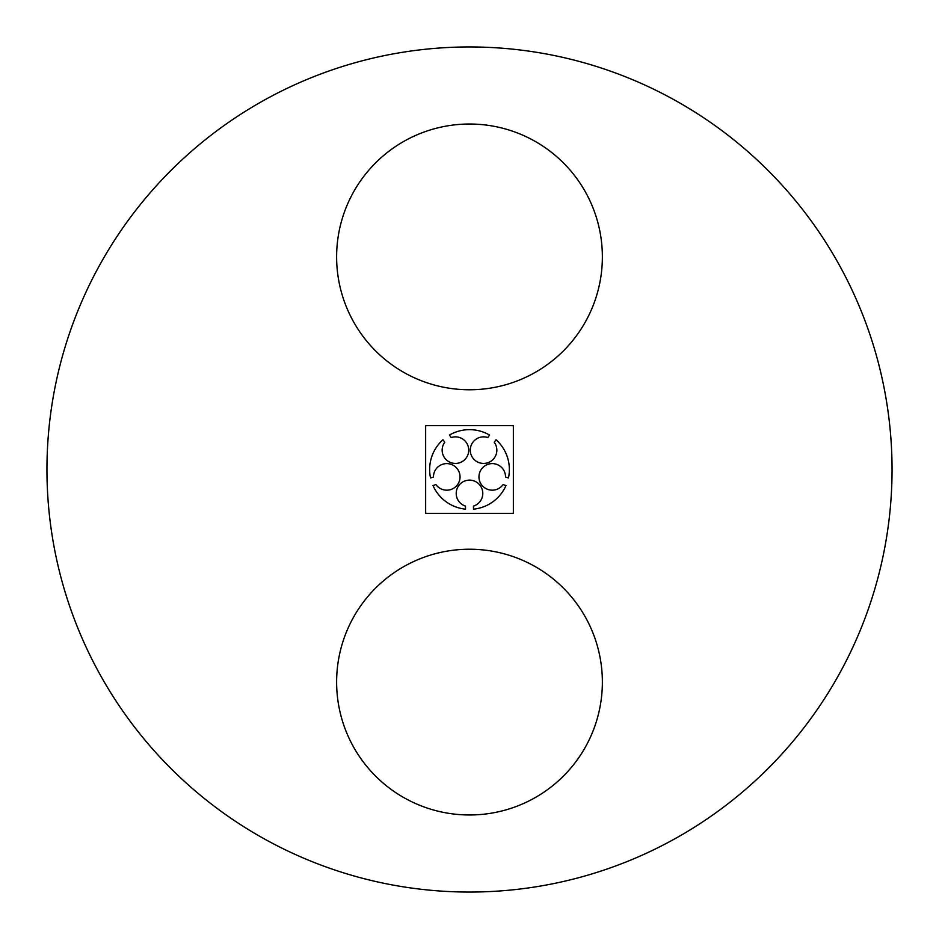<?xml version="1.0" encoding="UTF-8"?>
<svg xmlns="http://www.w3.org/2000/svg" width="939" height="939" viewBox="0 0 939 939"><rect width="100%" height="100%" fill="white"/><g stroke="black" fill="none" stroke-linecap="round" stroke-linejoin="round"><path stroke-width="0.7" stroke-dasharray="4.7 3.52" d="M336.62 256.899A132.88 132.88 0 0 0 535.934 371.973A132.88 132.88 0 0 0 535.934 141.824A132.88 132.88 0 0 0 336.62 256.899M46.95 469.5A422.55 422.55 0 0 0 680.775 835.44A422.55 422.55 0 0 0 680.775 103.56A422.55 422.55 0 0 0 46.95 469.5M336.62 682.101A132.88 132.88 0 0 0 535.934 797.176A132.88 132.88 0 0 0 535.934 567.027A132.88 132.88 0 0 0 336.62 682.101M425.649 513.351L513.351 513.351L513.351 425.649L425.649 425.649L425.649 513.351M505.534 477.012L508.457 477.963A39.861 39.861 0 0 0 496.038 439.757L494.231 442.234A13.287 13.287 0 0 1 487.705 462.774A13.287 13.287 0 0 1 470.275 450.11A13.287 13.287 0 0 1 487.787 437.551L489.583 435.074A39.861 39.861 0 0 0 449.417 435.074L451.213 437.551A13.287 13.287 0 0 1 468.725 450.11A13.287 13.287 0 0 1 451.295 462.774A13.287 13.287 0 0 1 444.769 442.234L442.962 439.757A39.861 39.861 0 0 0 430.543 477.963L433.466 477.012A13.287 13.287 0 0 1 450.814 464.242A13.287 13.287 0 0 1 457.481 484.735A13.287 13.287 0 0 1 435.931 484.594L433.008 485.545A39.861 39.861 0 0 0 465.509 509.161L465.509 506.098A13.287 13.287 0 0 1 458.725 485.639A13.287 13.287 0 0 1 480.275 485.639A13.287 13.287 0 0 1 473.491 506.098L473.491 509.161A39.861 39.861 0 0 0 505.992 485.545L503.069 484.594A13.287 13.287 0 0 1 481.519 484.735A13.287 13.287 0 0 1 488.186 464.242A13.287 13.287 0 0 1 505.534 477.012"/><path stroke-width="1.41" d="M336.62 256.899A132.88 132.88 0 0 0 535.934 371.973A132.88 132.88 0 0 0 535.934 141.824A132.88 132.88 0 0 0 336.62 256.899M46.95 469.5A422.55 422.55 0 0 0 680.775 835.44A422.55 422.55 0 0 0 680.775 103.56A422.55 422.55 0 0 0 46.95 469.5M336.62 682.101A132.88 132.88 0 0 0 535.934 797.176A132.88 132.88 0 0 0 535.934 567.027A132.88 132.88 0 0 0 336.62 682.101M425.649 513.351L513.351 513.351L513.351 425.649L425.649 425.649L425.649 513.351M505.534 477.012L508.457 477.963A39.861 39.861 0 0 0 496.038 439.757L494.231 442.234A13.287 13.287 0 0 1 487.705 462.774A13.287 13.287 0 0 1 470.275 450.11A13.287 13.287 0 0 1 487.787 437.551L489.583 435.074A39.861 39.861 0 0 0 449.417 435.074L451.213 437.551A13.287 13.287 0 0 1 468.725 450.11A13.287 13.287 0 0 1 451.295 462.774A13.287 13.287 0 0 1 444.769 442.234L442.962 439.757A39.861 39.861 0 0 0 430.543 477.963L433.466 477.012A13.287 13.287 0 0 1 450.814 464.242A13.287 13.287 0 0 1 457.481 484.735A13.287 13.287 0 0 1 435.931 484.594L433.008 485.545A39.861 39.861 0 0 0 465.509 509.161L465.509 506.098A13.287 13.287 0 0 1 458.725 485.639A13.287 13.287 0 0 1 480.275 485.639A13.287 13.287 0 0 1 473.491 506.098L473.491 509.161A39.861 39.861 0 0 0 505.992 485.545L503.069 484.594A13.287 13.287 0 0 1 481.519 484.735A13.287 13.287 0 0 1 488.186 464.242A13.287 13.287 0 0 1 505.534 477.012"/></g></svg>
